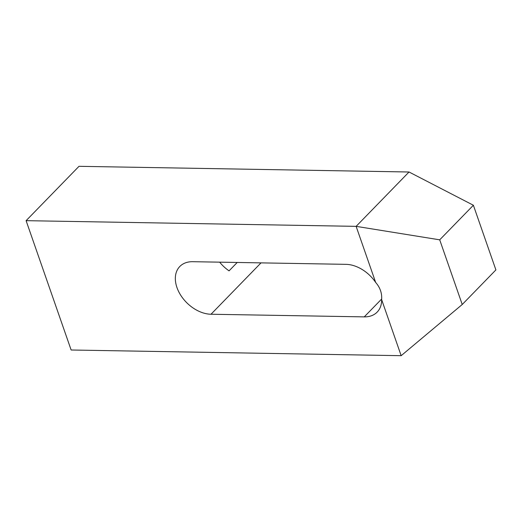 <?xml version="1.0" encoding="UTF-8"?>
<svg xmlns="http://www.w3.org/2000/svg" width="522" height="522" viewBox="0 0 522 522"><rect width="100%" height="100%" fill="white"/><g stroke="black" fill="none" stroke-linecap="round" stroke-linejoin="round"><path stroke-width="0.78" d="M462.231 304.502L401.164 355.684L71.136 350.001L26.1 220.669L79.005 166.316L409.033 171.999L473.382 205.25L495.9 269.913L462.231 304.502L439.713 239.833L356.128 226.352L409.033 171.999M219.664 262.168A30.791 21.115 44.2 0 0 229.06 270.853L237.223 262.468M26.1 220.669L356.128 226.352L375.657 282.435C380.12 287.511 382.111 293.233 381.634 299.595A30.791 21.115 44.2 0 1 377.171 312.091A30.791 21.115 44.2 0 1 364.258 316.88L211.012 314.244A30.791 21.115 44.2 0 1 181.023 295.706A30.791 21.115 44.2 0 1 179.803 266.494A30.791 21.115 44.2 0 1 192.716 261.698L345.962 264.341A30.791 21.115 44.2 0 1 375.657 282.435M401.164 355.684L381.634 299.595M439.713 239.833L473.382 205.25M211.012 314.244L261.013 262.879M364.258 316.88L381.68 298.989"/></g></svg>
